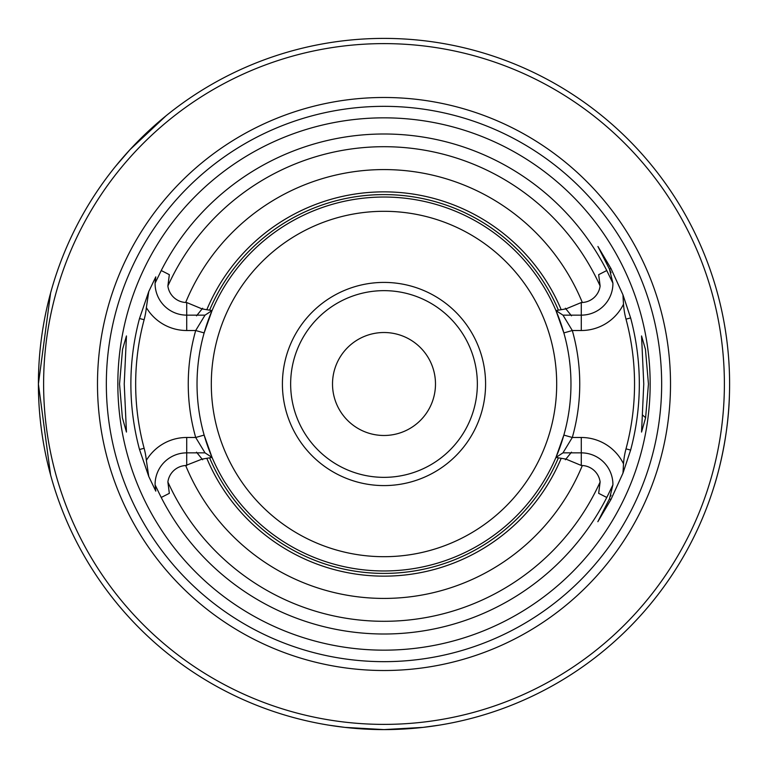 <?xml version="1.0" encoding="UTF-8"?>
<svg xmlns="http://www.w3.org/2000/svg" width="768" height="768" viewBox="0 0 768 768"><rect width="100%" height="100%" fill="white"/><g stroke="black" fill="none" stroke-linecap="round" stroke-linejoin="round"><path stroke-width="1.15" d="M581.29 452.861A31.632 31.632 0 0 1 612.912 484.867L609.475 498.835L597.85 521.702L610.915 499.574L622.973 473.126L630.624 450.086A255.322 255.322 0 0 0 630.624 317.914L626.006 319.152A250.541 250.541 0 0 1 626.006 448.848A77.971 77.971 0 0 0 623.52 463.843A47.002 47.002 0 0 0 581.29 437.482L581.29 465.466L565.91 459.082L555.946 457.43L562.973 452.861L581.29 452.861L562.973 452.861L572.304 437.482L563.856 435.082A186.97 186.97 0 0 1 555.946 457.43L563.856 435.082A186.97 186.97 0 0 0 384 197.03A186.97 186.97 0 0 0 212.054 310.57L205.027 315.139L186.71 315.139A31.632 31.632 0 0 1 155.088 283.133L155.789 276.864L148.752 291.552L146.362 307.622A77.971 77.971 0 0 1 144.125 319.728A248.342 248.342 0 0 0 144.125 448.272A77.971 77.971 0 0 1 146.362 460.378L148.752 476.448L155.789 491.136L155.088 484.867A31.632 31.632 0 0 1 186.71 452.861L205.027 452.861L212.054 457.43A186.97 186.97 0 0 1 204.144 435.082L195.696 437.482L205.018 452.851L212.054 457.43A186.97 186.97 0 0 0 555.946 457.43A186.97 186.97 0 0 1 212.054 457.43L202.08 459.101M148.752 291.552L139.507 318.49A253.114 253.114 0 0 0 139.507 449.51L148.752 476.448M581.29 437.482L572.304 437.482A195.754 195.754 0 0 0 572.304 330.518L562.982 315.149L555.946 310.57L562.973 315.139L581.29 315.139L581.29 302.534L582.326 302.496A18.998 18.998 0 0 0 600.125 286.013L598.666 274.666L606.749 270.547L598.666 274.666M645.619 417.725L648.451 384L645.456 349.373L641.549 335.942L643.766 384L641.549 432.067L645.619 417.725L642.47 414.96M124.234 384L126.451 432.058L122.381 417.734L119.549 384L122.544 349.373L126.451 335.942L124.234 384M435.485 384A51.485 51.485 0 0 0 384 332.515A51.485 51.485 0 0 0 332.515 384A51.485 51.485 0 0 0 384 435.485A51.485 51.485 0 0 0 435.485 384M384 650.16A266.16 266.16 0 0 1 117.84 384A266.16 266.16 0 0 1 384 117.84A266.16 266.16 0 0 1 650.16 384A266.16 266.16 0 0 1 384 650.16M384 670.512A286.512 286.512 0 0 0 670.512 384A286.512 286.512 0 0 0 384 97.488A286.512 286.512 0 0 0 97.488 384A286.512 286.512 0 0 0 384 670.512M612.912 484.867L607.814 495.398A250.003 250.003 0 0 1 160.186 495.398L155.088 484.867M50.582 293.059L38.4 384A345.6 345.6 0 0 1 384 38.4A345.6 345.6 0 0 1 729.6 384A345.6 345.6 0 0 1 384 729.6L423.062 727.382L439.238 725.155L423.062 727.382L384 729.6L344.938 727.382L328.762 725.155L344.938 727.382L384 729.6A345.6 345.6 0 0 1 38.4 384L50.582 474.941M146.362 460.378A47.002 47.002 0 0 1 186.71 437.482L195.696 437.482A195.754 195.754 0 0 1 195.696 330.518L186.71 330.518L186.71 315.139L205.027 315.139L212.054 310.57A186.97 186.97 0 0 0 204.144 435.082L212.054 457.43L205.027 452.861L196.234 452.861M186.71 315.139L186.71 302.534L202.09 308.918L212.054 310.57L204.144 332.918L195.696 330.518L205.027 315.139M626.006 319.152A77.971 77.971 0 0 1 623.52 304.157A47.002 47.002 0 0 1 581.29 330.518L572.304 330.518L563.856 332.918L555.946 310.57A186.97 186.97 0 0 0 212.054 310.57L212.054 310.57A186.97 186.97 0 0 1 555.946 310.57L565.92 308.899M623.52 463.843L622.973 473.126M623.165 298.973L623.52 304.157M630.624 317.914L622.982 294.874L610.915 268.426L609.475 269.165A31.632 31.632 0 0 1 610.301 270.922M485.587 384A101.587 101.587 0 0 0 384 282.413A101.587 101.587 0 0 0 282.413 384A101.587 101.587 0 0 0 384 485.587A101.587 101.587 0 0 0 485.587 384M290.65 384A93.35 93.35 0 0 1 384 290.65A93.35 93.35 0 0 1 477.35 384A93.35 93.35 0 0 1 384 477.35A93.35 93.35 0 0 1 290.65 384M384 43.613A340.387 340.387 0 0 0 43.613 384A340.387 340.387 0 0 0 384 724.387A340.387 340.387 0 0 0 724.387 384A340.387 340.387 0 0 0 384 43.613M729.418 395.29C728.266 444.154 713.789 487.402 714.01 486.634L714.01 486.634M714.01 281.366L714.384 282.586M115.824 166.013L130.061 149.578L166.013 115.824M611.011 495.302A31.632 31.632 0 0 1 610.704 496.118M610.704 271.882A31.632 31.632 0 0 1 611.011 272.698M623.155 298.973L622.973 294.874M581.29 465.466L582.326 465.514A18.998 18.998 0 0 1 600.125 481.987L598.666 493.334L606.749 497.453L607.814 495.398M169.334 493.334L161.251 497.453L169.334 493.334L167.875 481.987A18.998 18.998 0 0 1 185.674 465.514L202.08 459.091M610.915 268.426L597.926 246.48L609.475 269.165L612.912 283.133A31.632 31.632 0 0 1 581.29 315.139L570.96 315.139M571.766 315.139L562.982 315.139M197.04 452.861L186.71 452.861L186.71 437.482M186.71 302.534L185.674 302.486A18.998 18.998 0 0 1 167.875 286.013L169.334 274.666L161.251 270.547L155.088 283.133M202.637 308.237L196.512 315.83M160.186 495.398L161.251 497.453M196.493 452.17L202.637 459.773M612.912 283.133L606.749 270.547M565.92 308.909L581.29 302.534M571.507 315.83L565.363 308.227M565.363 459.763L571.488 452.17M555.946 457.43L562.973 452.861L555.946 457.43M607.814 272.602A250.003 250.003 0 0 0 160.186 272.602M558.394 457.872A189.389 189.389 0 0 1 209.606 457.872M561.178 458.333A192.134 192.134 0 0 1 206.822 458.333M209.606 310.128A189.389 189.389 0 0 1 558.394 310.128M206.822 309.667A192.134 192.134 0 0 1 561.178 309.667M139.507 318.49L144.125 319.728M384 106.339A277.661 277.661 0 0 1 661.661 384A277.661 277.661 0 0 1 384 661.661A277.661 277.661 0 0 1 106.339 384A277.661 277.661 0 0 1 384 106.339M211.306 384A172.694 172.694 0 0 1 384 211.306A172.694 172.694 0 0 1 556.694 384A172.694 172.694 0 0 1 384 556.694A172.694 172.694 0 0 1 211.306 384M610.915 499.574L609.475 498.835M581.29 330.518L581.29 315.139M582.326 465.514A214.426 214.426 0 0 1 185.674 465.514M600.125 481.987A237.302 237.302 0 0 1 167.875 481.987M185.674 302.486A214.426 214.426 0 0 1 582.326 302.486M167.875 286.013A237.302 237.302 0 0 1 600.125 286.013M186.71 330.518A47.002 47.002 0 0 1 146.362 307.622M161.251 270.547L169.334 274.666M186.71 452.861L186.71 465.466M606.749 497.453L598.666 493.334M626.006 448.848L630.624 450.086M144.125 448.272L139.507 449.51"/></g></svg>
